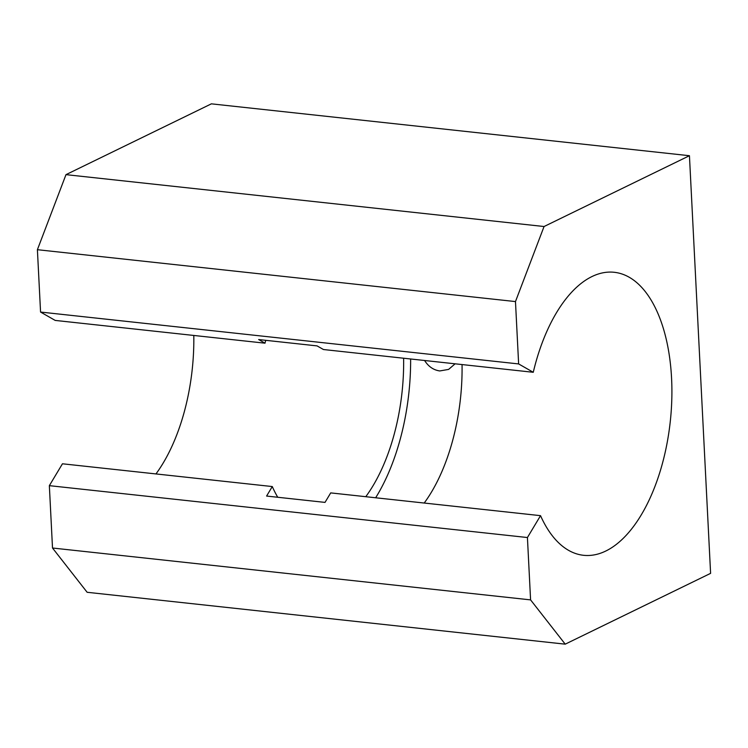 <?xml version="1.0" encoding="UTF-8"?>
<svg xmlns="http://www.w3.org/2000/svg" width="748" height="748" viewBox="0 0 748 748"><rect width="100%" height="100%" fill="white"/><g stroke="black" fill="none" stroke-linecap="round" stroke-linejoin="round"><path stroke-width="1.12" d="M265.708 340.312A142.335 71.808 96.2 0 0 265.016 343.182L258.658 339.555L317.087 345.894L323.445 349.522L533.268 372.289L518.635 363.93L515.475 301.575L37.4 249.701L65.983 174.649L211.375 103.841L689.441 155.715L710.6 573.351L565.217 644.159L87.142 592.285L52.51 548.013L49.349 485.658L62.458 463.788L272.281 486.555L266.587 496.055L325.015 502.394L330.709 492.895L540.533 515.662A142.335 71.808 96.2 0 0 583.524 555.297A142.335 71.808 96.2 0 0 670.273 421.535A142.335 71.808 96.2 0 0 614.239 272.291A142.335 71.808 96.2 0 0 533.268 372.289M410.633 358.984A155.949 78.68 -83.8 0 1 375.655 497.775M424.593 360.499C428.445 366.576 433.503 370.054 439.768 370.943L448.604 369.409L455.111 363.809M265.016 343.182L55.193 320.415L40.56 312.056L518.635 363.93M49.349 485.658L527.424 537.532L540.533 515.662M155.958 473.933A142.335 71.808 96.2 0 0 193.797 335.459M272.281 486.555A142.335 71.808 96.2 0 0 277.751 497.27M365.772 496.7A142.335 71.808 96.2 0 0 403.621 358.227M40.56 312.056L37.4 249.701M65.983 174.649L544.058 226.522L689.441 155.715M52.51 548.013L530.584 599.887L527.424 537.532M544.058 226.522L515.475 301.575M530.584 599.887L565.217 644.159M424.209 503.039A142.335 71.808 96.2 0 0 462.049 364.566"/></g></svg>
